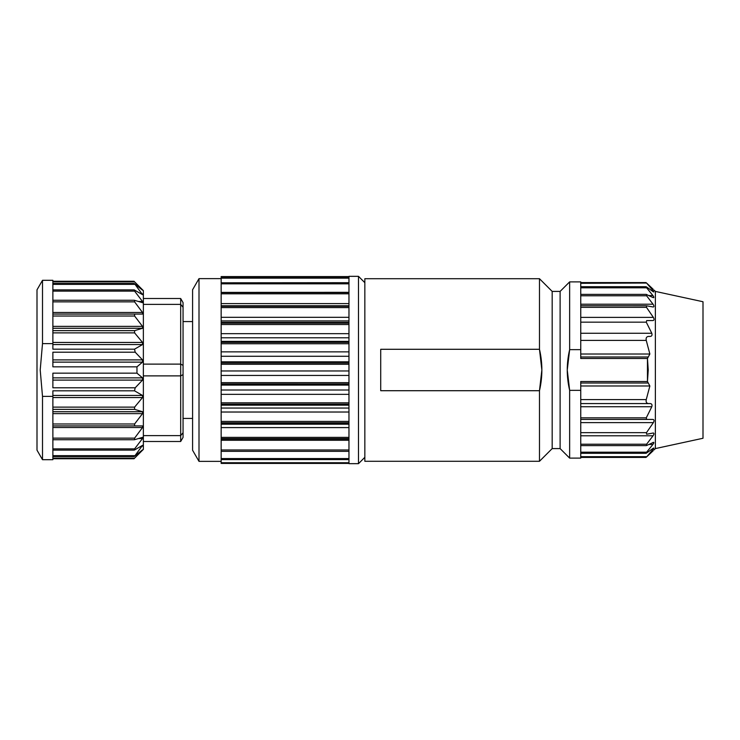 <?xml version="1.0" encoding="UTF-8"?>
<svg xmlns="http://www.w3.org/2000/svg" width="740" height="740" viewBox="0 0 740 740"><rect width="100%" height="100%" fill="white"/><g stroke="black" fill="none" stroke-linecap="round" stroke-linejoin="round"><path stroke-width="1.11" d="M348.966 306.295L221.158 306.295L221.158 276.584L348.966 276.594L221.158 276.584M358.493 276.335L348.966 276.335L348.966 277.38L221.158 277.361L348.966 277.38L348.966 463.666L358.493 463.666L358.493 276.335L364.839 282.68M348.966 282.699L221.158 282.8M348.966 292.328L221.158 292.402M348.966 439.07L221.158 439.07L221.158 306.286L348.966 306.286M348.966 305.777L221.158 305.777L348.966 305.786M221.158 451.224L221.158 439.088L348.966 439.088M348.966 463.416L221.158 463.416L348.966 463.407L221.158 463.416L221.158 451.335L348.966 451.335M364.839 370L364.839 278.712L539.479 278.712L539.479 349.289C542.66 363.1 542.66 376.901 539.479 390.711L541.856 370L539.479 349.289L380.721 349.289L380.721 390.711L539.479 390.711L539.479 461.288L364.839 461.288L364.839 370M655.372 291.412L655.372 448.588L703 438.265L703 301.735L655.372 291.412L654.021 290.071M580.752 340.4L646.251 340.4C645.77 337.967 646.52 336.644 648.49 336.423C646.52 336.644 645.77 337.967 646.251 340.4L649.859 354.016L647.463 358.502L648.231 370L647.463 381.498L649.859 385.984L646.251 399.6C645.77 402.033 646.52 403.356 648.49 403.578C646.52 403.356 645.77 402.033 646.251 399.6L580.752 399.6M580.752 322.159L646.27 322.159L646.705 320.568L646.27 322.159L651.792 333.25C652.356 335.192 651.838 336.256 650.266 336.423L648.49 336.423M653.078 306.971L653.078 306.971C654.243 306.971 654.234 306.046 653.05 304.214C654.234 306.046 654.243 306.971 653.078 306.971L646.436 305.768L580.752 305.768L646.362 305.777M653.587 297.683L652.921 297.517C654.151 297.943 654.141 297.286 652.902 295.547C654.141 297.286 654.151 297.943 652.921 297.517L646.251 294.409M653.17 289.238C654.308 290.348 654.308 290.348 653.17 289.238L646.584 283.041L653.041 290.644C654.151 292.05 654.114 292.346 652.921 291.542C654.114 292.346 654.151 292.05 653.041 290.644C654.151 292.05 654.114 292.346 652.921 291.542L646.621 286.981L646.63 287.814L652.902 295.547L648.851 295.547M646.584 283.041L580.752 283.3M646.621 286.981L646.63 287.814L580.752 287.814M646.621 294.492L646.603 295.778L653.05 304.214L580.752 304.214M646.594 305.777L646.492 307.35L653.374 317.395C654.373 319.273 654.225 320.337 652.921 320.568L646.705 320.568M580.752 349.65L580.752 281.885L569.643 281.885L569.643 349.65L567.256 370L569.643 390.35L569.643 458.115L580.752 458.115L580.752 381.498L647.463 381.498L647.463 358.502L580.752 358.502L580.752 349.65L569.643 349.65C566.461 363.22 566.461 376.78 569.643 390.35L580.752 390.35M580.752 419.432L646.705 419.432L646.27 417.841L646.705 419.432L580.752 419.432L652.921 419.432C654.225 419.663 654.373 420.727 653.383 422.605L646.492 432.65L646.594 434.223L653.365 433.002M580.752 435.786L653.05 435.786C654.234 433.954 654.243 433.029 653.078 433.029C654.243 433.029 654.234 433.954 653.05 435.786L646.603 444.222L646.621 445.508L653.587 442.317M648.851 444.453L652.902 444.453C654.141 442.714 654.151 442.058 652.921 442.483C654.151 442.058 654.141 442.714 652.902 444.453L646.63 452.186L646.621 453.019L652.921 448.459C654.114 447.654 654.151 447.95 653.041 449.356C654.151 447.95 654.114 447.654 652.921 448.459C654.114 447.654 654.151 447.95 653.041 449.356L646.584 456.959L653.17 450.762C654.308 449.652 654.308 449.652 653.17 450.762M580.752 452.186L646.63 452.186L646.621 453.019M580.752 403.578L650.266 403.578C651.838 403.744 652.356 404.808 651.792 406.75L646.27 417.841L580.752 417.841M569.643 458.115L560.115 448.588L560.115 291.412L569.643 281.885M560.115 291.412L552.179 291.412L552.179 448.588L539.479 461.288M221.158 462.722L348.966 462.722L348.966 459.577L221.158 459.577M221.158 292.605L348.966 292.605L221.158 292.605M199.005 461.362L199.005 278.638L192.585 289.747L192.585 450.253L199.005 461.362L221.158 461.362M142.524 314.075L142.524 312.483L142.524 314.075L134.597 314.075L134.597 316.017L142.524 326.377L142.524 328.273L134.597 330.641L134.597 332.871L142.524 342.444L142.524 344.562L134.541 349.169L135.189 352.194L52.873 352.194L52.873 366.837L136.965 366.837L136.965 373.164L142.524 377.863L142.524 380.101L135.189 387.806L134.523 390.822L52.873 390.822L52.873 396.39L42.504 396.39L42.504 459.697L52.873 459.697L52.873 396.39M135.189 352.194L142.524 359.899L142.524 362.138L136.965 366.837M136.965 373.164L52.873 373.164L52.873 387.806L135.189 387.806M143.366 375.874L180.68 375.874L180.68 435.62L143.366 435.62L143.366 290.617L134.07 281.32M134.07 458.68L143.366 449.384L143.366 435.62M143.366 364.126L180.68 364.126L180.68 375.874L183.058 374.644L183.058 437.368L180.68 441.493L143.366 441.493M183.058 432.724L180.68 435.62L180.68 441.493M143.366 298.507L180.68 298.507L180.68 364.126L183.058 365.357L183.058 374.644M143.366 304.381L180.68 304.381L183.058 307.276L183.058 365.357M183.058 307.276L183.058 302.632L180.68 298.507M42.504 459.697L37 450.17L37 289.83L42.504 280.303L42.504 343.61L52.873 343.61L52.873 280.303L42.504 280.303M134.541 390.831L142.524 395.438L142.524 397.556L134.597 407.13L134.597 409.359L142.524 411.727L142.524 413.623L134.597 423.983L134.597 425.925L52.873 425.925L142.524 425.925L142.524 427.517L134.597 438.136L134.597 439.69L142.746 437.294M142.524 437.322L142.524 438.515L134.597 448.875L134.597 449.957L142.524 445.341L134.597 456.21L142.524 449.837L134.597 458.143L52.873 458.143M142.524 445.341L142.524 446.081L141.294 446.081M52.873 455.655L134.597 455.655L134.597 456.21M142.746 302.706L142.524 301.485L142.524 302.679L134.356 300.283M52.873 281.857L134.597 281.857L142.524 290.163L134.597 283.79L142.524 294.659L142.524 293.919L142.524 294.659L134.19 289.923M134.597 283.79L134.597 284.345L52.873 284.345M134.597 290.043L134.597 291.125L142.524 301.485L138.593 301.485M134.597 300.311L134.597 301.864L142.524 312.483L52.873 312.483M134.597 314.075L52.873 314.075M52.873 343.61L52.873 349.178L134.523 349.188M42.504 396.39L40.21 370L42.504 343.61M651.718 290.644L653.041 290.644M580.752 295.778L646.603 295.778M580.752 307.35L646.492 307.35M580.752 317.395L653.383 317.395M580.752 333.25L651.792 333.25M580.752 354.016L649.859 354.016M580.752 357.004L648.296 357.004M580.752 456.7L646.566 456.7M653.041 449.356L651.718 449.356M580.752 444.222L646.603 444.222M580.752 432.65L646.492 432.65M580.752 422.605L653.383 422.605M580.752 406.75L651.792 406.75M580.752 385.984L649.859 385.984M580.752 382.996L648.296 382.996M221.158 459.512L348.966 459.512L221.158 459.503M348.966 458.569L221.158 458.569M348.966 449.985L221.158 449.985M348.966 440.272L221.158 440.272M221.158 438.663L348.966 438.663L221.158 438.663M348.966 437.377L221.158 437.377M348.966 427.591L221.158 427.591M348.966 424.187L221.158 424.187M221.158 423.456L348.966 423.456M221.158 422.771L348.966 422.771L221.158 422.762M348.966 421.402L221.158 421.402M348.966 412.023L221.158 412.023M348.966 408.055L221.158 408.055M221.158 405.159L348.966 405.159M221.158 404.225L348.966 404.225L221.158 404.216M348.966 402.847L221.158 402.847M348.966 394.346L221.158 394.346M348.966 390.008L221.158 390.008M221.158 385.096L348.966 385.096M221.158 383.968L348.966 383.968L221.158 383.958M348.966 382.645L221.158 382.645M348.966 375.448L221.158 375.448M348.966 370.962L221.158 370.962M221.158 364.284L348.966 364.284M221.158 363.007L348.966 363.007L221.158 362.998M348.966 361.805L221.158 361.805M348.966 356.273L221.158 356.273M348.966 351.861L221.158 351.861M221.158 343.749L348.966 343.749M221.158 342.398L348.966 342.398L221.158 342.389M348.966 341.381L221.158 341.381M348.966 337.792L221.158 337.792M348.966 333.675L221.158 333.675M221.158 324.536L348.966 324.536M221.158 323.167L348.966 323.167L221.158 323.158M348.966 322.39L221.158 322.39M348.966 320.929L221.158 320.929M348.966 317.312L221.158 317.312M221.158 307.609L348.966 307.609M348.966 303.594L221.158 303.594M221.158 293.798L348.966 293.798M221.158 283.818L348.966 283.818M221.158 278.157L348.966 278.157M221.158 277.093L348.966 277.093M142.524 359.899L52.873 359.899M142.524 362.138L52.873 362.138M142.524 377.863L52.873 377.863M142.524 380.101L52.873 380.101M142.524 427.517L52.873 427.517M134.597 438.136L52.873 438.136M142.524 438.515L138.593 438.515M134.597 448.875L52.873 448.875M142.524 293.919L141.294 293.919M52.873 291.125L134.597 291.125M52.873 301.864L134.597 301.864M52.873 316.017L134.597 316.017M142.524 326.377L52.873 326.377M142.524 328.273L52.873 328.273M134.597 330.641L52.873 330.641M52.873 332.871L134.597 332.871M142.524 342.444L52.873 342.444M142.524 344.562L52.873 344.562M142.524 395.438L52.873 395.438M142.524 397.556L52.873 397.556M134.597 407.13L52.873 407.13M52.873 409.359L134.597 409.359M142.524 411.727L52.873 411.727M142.524 413.623L52.873 413.623M134.597 423.983L52.873 423.983M580.752 282.588L646.066 282.588M580.752 286.713L646.14 286.713M580.752 294.381L646.251 294.381M580.752 457.413L646.066 457.413L580.752 457.413M646.14 453.287L580.752 453.287M646.251 445.619L580.752 445.619M655.372 448.588L654.021 449.929M560.115 448.588L552.179 448.588M552.179 291.412L539.479 278.712M364.839 457.32L358.493 463.666M348.966 277.361L221.158 277.361M192.585 321.576L183.058 321.576M192.585 418.424L183.058 418.424M199.005 278.638L221.158 278.638M134.356 439.727L52.873 439.727M134.199 450.114L52.873 450.114M134.107 456.552L52.873 456.552M134.07 458.745L52.873 458.745M134.07 281.256L52.873 281.256M134.097 283.448L52.873 283.448M134.19 289.886L52.873 289.886M134.356 300.274L52.873 300.274"/></g></svg>
